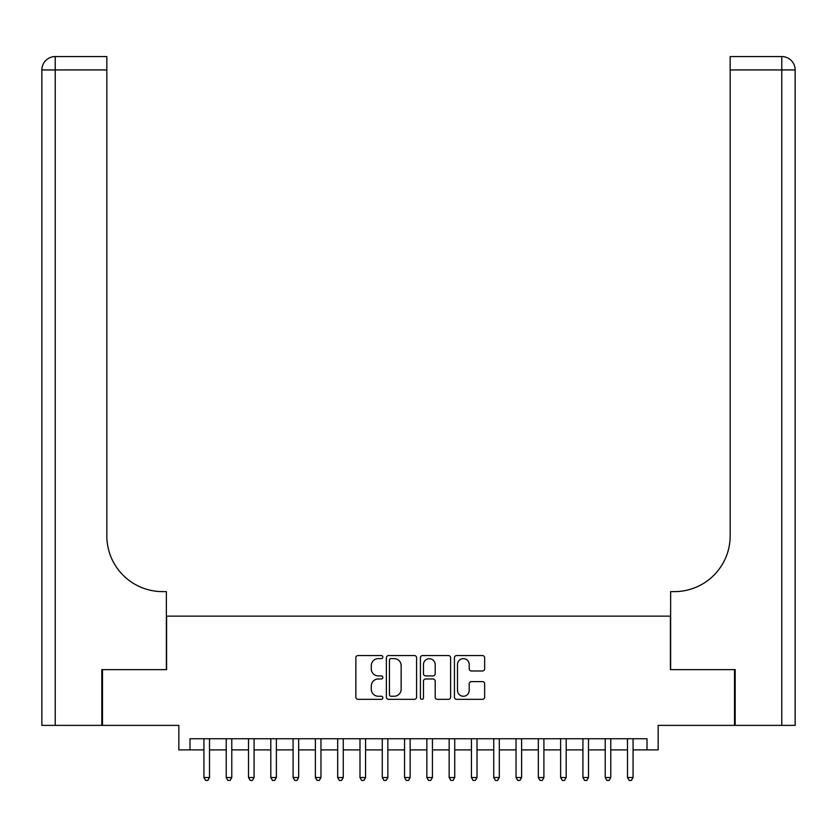 <?xml version="1.0" encoding="UTF-8"?>
<svg xmlns="http://www.w3.org/2000/svg" width="837" height="837" viewBox="0 0 837 837"><rect width="100%" height="100%" fill="white"/><g stroke="black" fill="none" stroke-linecap="round" stroke-linejoin="round"><path stroke-width="1.26" d="M382.833 657.087A1.528 1.528 0 0 0 381.295 655.559L358.048 655.559A2.187 2.187 0 0 0 355.861 657.746L355.861 697.137A2.187 2.187 0 0 0 358.048 699.324L381.295 699.324A1.528 1.528 0 0 0 382.833 697.786A1.528 1.528 0 0 0 381.295 696.258L378.293 696.258A6.999 6.999 0 0 1 371.293 689.259L371.293 685.974A6.999 6.999 0 0 1 378.293 678.974L381.295 678.974A1.528 1.528 0 0 0 382.833 677.436A1.528 1.528 0 0 0 381.295 675.909L378.293 675.909A6.999 6.999 0 0 1 371.293 668.909L371.293 665.624A6.999 6.999 0 0 1 378.293 658.625L381.295 658.625A1.528 1.528 0 0 0 382.833 657.087M482.447 670.981A2.187 2.187 0 0 0 484.644 668.794L484.644 657.746A2.187 2.187 0 0 0 482.447 655.559L456.625 655.559A2.187 2.187 0 0 0 454.439 657.746L454.439 697.137A2.187 2.187 0 0 0 456.625 699.324L482.447 699.324A2.187 2.187 0 0 0 484.644 697.137L484.644 683.787A2.187 2.187 0 0 0 482.447 681.6L471.398 681.6A2.187 2.187 0 0 0 469.212 683.787L469.212 690.41A5.849 5.849 0 0 1 463.363 696.258A5.849 5.849 0 0 1 457.504 690.41L457.504 664.473A5.849 5.849 0 0 1 463.363 658.625A5.849 5.849 0 0 1 469.212 664.473L469.212 668.794A2.187 2.187 0 0 0 471.398 670.981L482.447 670.981M189.989 749.889L189.989 738.747L647.011 738.747L647.011 749.889L658.154 749.889L658.154 725.376L734.509 725.376L734.509 669.642L670.416 669.642L670.416 616.137L166.584 616.137L166.584 669.642L102.491 669.642L102.491 725.376L178.846 725.376L178.846 749.889L203.925 749.889M416.585 657.746A2.187 2.187 0 0 0 414.399 655.559L388.577 655.559A2.187 2.187 0 0 0 386.391 657.746L386.391 697.137A2.187 2.187 0 0 0 388.577 699.324L414.399 699.324A2.187 2.187 0 0 0 416.585 697.137L416.585 657.746M422.601 655.559L448.423 655.559A2.187 2.187 0 0 1 450.609 657.746L450.609 697.137A2.187 2.187 0 0 1 448.423 699.324L437.374 699.324A2.187 2.187 0 0 1 435.188 697.137L435.188 681.161A2.187 2.187 0 0 0 433.001 678.974L425.667 678.974A2.187 2.187 0 0 0 423.48 681.161L423.48 697.786A1.528 1.528 0 0 1 421.942 699.324A1.528 1.528 0 0 1 420.415 697.786L420.415 657.746A2.187 2.187 0 0 1 422.601 655.559M209.501 749.889L226.22 749.889M231.786 749.889L248.516 749.889M254.082 749.889L270.801 749.889M276.377 749.889L293.096 749.889M298.673 749.889L315.392 749.889M320.969 749.889L337.688 749.889M343.264 749.889L359.983 749.889M365.549 749.889L382.268 749.889M387.845 749.889L404.564 749.889M410.14 749.889L426.86 749.889M432.436 749.889L449.155 749.889M454.732 749.889L471.451 749.889M477.017 749.889L493.736 749.889M499.312 749.889L516.031 749.889M521.608 749.889L538.327 749.889M543.904 749.889L560.623 749.889M566.199 749.889L582.918 749.889M588.484 749.889L605.214 749.889M610.78 749.889L627.499 749.889M633.075 749.889L647.011 749.889M390.984 658.625A1.528 1.528 0 0 0 389.446 660.152L389.446 694.731A1.528 1.528 0 0 0 390.984 696.258L394.154 696.258A6.999 6.999 0 0 0 401.153 689.259L401.153 665.624A6.999 6.999 0 0 0 394.154 658.625L390.984 658.625M435.188 664.588A5.849 5.849 0 0 0 429.329 658.729A5.849 5.849 0 0 0 423.48 664.588L423.48 673.722A2.187 2.187 0 0 0 425.667 675.909L433.001 675.909A2.187 2.187 0 0 0 435.188 673.722L435.188 664.588M209.501 738.747L209.501 777.542L203.925 777.542L203.925 738.747M209.501 777.542L207.827 780.44L205.599 780.44L203.925 777.542M101.821 669.642L166.364 669.642L166.364 591.613L162.566 591.613A55.734 55.734 0 0 1 106.833 535.879L106.833 69.942L55.221 69.942L55.221 725.376L101.821 725.376L101.821 669.642M55.221 725.376L41.85 725.376L41.85 69.942A13.371 13.371 0 0 1 55.221 56.56L106.833 56.56L106.833 69.942M162.566 591.613A55.734 55.734 0 0 1 106.833 535.879M55.221 56.56A13.371 13.371 0 0 0 41.85 69.942L55.221 69.942L55.221 56.56M795.15 725.376L795.15 69.942L795.15 725.376L735.179 725.376L735.179 669.642L670.636 669.642L670.636 591.613L674.434 591.613A55.734 55.734 0 0 0 730.167 535.879L730.167 56.56L781.779 56.56A13.371 13.371 0 0 1 795.15 69.942L795.15 591.613M674.434 591.613A55.734 55.734 0 0 0 730.167 535.879M231.786 738.747L231.786 777.542L226.22 777.542L226.22 738.747M231.786 777.542L230.123 780.44L227.894 780.44L226.22 777.542M254.082 738.747L254.082 777.542L248.516 777.542L248.516 738.747M254.082 777.542L252.408 780.44L250.179 780.44L248.516 777.542M276.377 738.747L276.377 777.542L270.801 777.542L270.801 738.747M276.377 777.542L274.703 780.44L272.475 780.44L270.801 777.542M298.673 738.747L298.673 777.542L293.096 777.542L293.096 738.747M298.673 777.542L296.999 780.44L294.77 780.44L293.096 777.542M320.969 738.747L320.969 777.542L315.392 777.542L315.392 738.747M320.969 777.542L319.295 780.44L317.066 780.44L315.392 777.542M343.264 738.747L343.264 777.542L337.688 777.542L337.688 738.747M343.264 777.542L341.59 780.44L339.362 780.44L337.688 777.542M365.549 738.747L365.549 777.542L359.983 777.542L359.983 738.747M365.549 777.542L363.886 780.44L361.647 780.44L359.983 777.542M387.845 738.747L387.845 777.542L382.268 777.542L382.268 738.747M387.845 777.542L386.171 780.44L383.942 780.44L382.268 777.542M410.14 738.747L410.14 777.542L404.564 777.542L404.564 738.747M410.14 777.542L408.466 780.44L406.238 780.44L404.564 777.542M432.436 738.747L432.436 777.542L426.86 777.542L426.86 738.747M432.436 777.542L430.762 780.44L428.534 780.44L426.86 777.542M454.732 738.747L454.732 777.542L449.155 777.542L449.155 738.747M454.732 777.542L453.058 780.44L450.829 780.44L449.155 777.542M477.017 738.747L477.017 777.542L471.451 777.542L471.451 738.747M477.017 777.542L475.353 780.44L473.114 780.44L471.451 777.542M499.312 738.747L499.312 777.542L493.736 777.542L493.736 738.747M499.312 777.542L497.638 780.44L495.41 780.44L493.736 777.542M521.608 738.747L521.608 777.542L516.031 777.542L516.031 738.747M521.608 777.542L519.934 780.44L517.705 780.44L516.031 777.542M543.904 738.747L543.904 777.542L538.327 777.542L538.327 738.747M543.904 777.542L542.23 780.44L540.001 780.44L538.327 777.542M566.199 738.747L566.199 777.542L560.623 777.542L560.623 738.747M566.199 777.542L564.525 780.44L562.297 780.44L560.623 777.542M588.484 738.747L588.484 777.542L582.918 777.542L582.918 738.747M588.484 777.542L586.821 780.44L584.592 780.44L582.918 777.542M610.78 738.747L610.78 777.542L605.214 777.542L605.214 738.747M610.78 777.542L609.106 780.44L606.877 780.44L605.214 777.542M633.075 738.747L633.075 777.542L627.499 777.542L627.499 738.747M633.075 777.542L631.401 780.44L629.173 780.44L627.499 777.542M781.779 725.376L781.779 69.942L730.167 69.942M781.779 56.56L781.779 69.942L795.15 69.942"/></g></svg>
